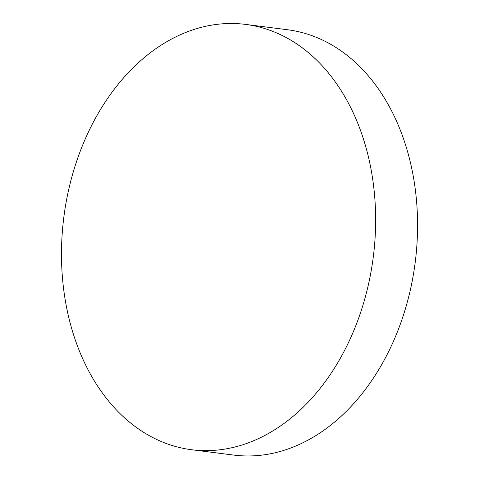 <?xml version="1.0" encoding="UTF-8"?>
<svg xmlns="http://www.w3.org/2000/svg" width="479" height="479" viewBox="0 0 479 479"><rect width="100%" height="100%" fill="white"/><g stroke="black" fill="none" stroke-linecap="round" stroke-linejoin="round"><path stroke-width="0.72" d="M245.595 24.405L287.526 29.74A214.37 156.01 97.2 0 1 415.245 262.079A214.37 156.01 97.2 0 1 233.435 455.05L191.504 449.715A214.37 156.01 97.2 0 1 79.46 153.31A214.37 156.01 97.2 0 1 245.595 24.405A214.37 156.01 97.2 0 1 373.315 256.744A214.37 156.01 97.2 0 1 191.504 449.715"/></g></svg>
